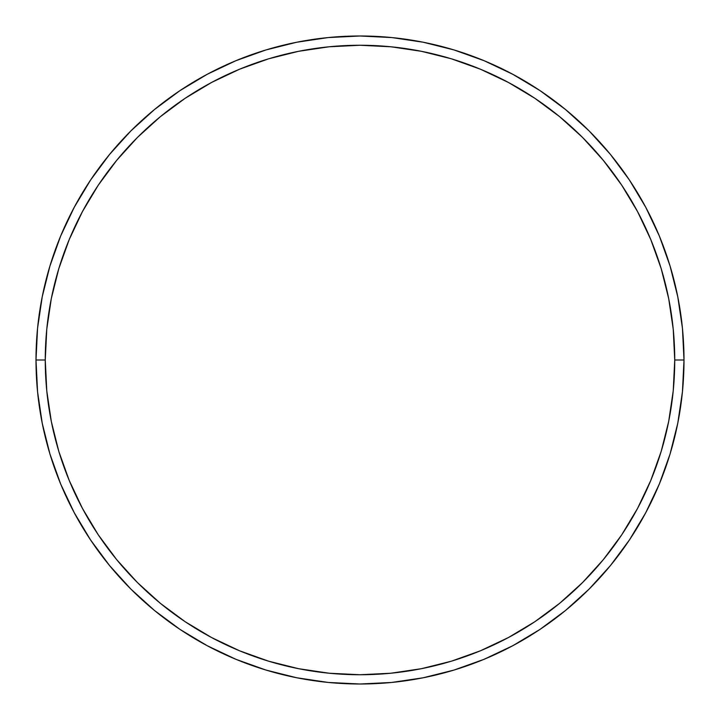 <?xml version="1.0" encoding="UTF-8"?>
<svg xmlns="http://www.w3.org/2000/svg" width="720" height="720" viewBox="0 0 720 720"><rect width="100%" height="100%" fill="white"/><g stroke="black" fill="none" stroke-linecap="round" stroke-linejoin="round"><path stroke-width="1.08" d="M36 360L45.261 360A314.739 314.739 0 0 1 360 45.261A314.739 314.739 0 0 1 674.739 360L684 360A324 324 0 0 0 360 36A324 324 0 0 0 36 360A324 324 0 0 1 360 36A324 324 0 0 1 684 360A324 324 0 0 1 360 684A324 324 0 0 1 36 360L37.557 328.239L42.228 296.793L49.95 265.95L60.66 236.007L74.259 207.27L90.603 179.991L109.548 154.458L130.896 130.896L154.458 109.548L179.991 90.603L207.27 74.259L236.007 60.66L265.95 49.95L296.793 42.228L328.239 37.557L360 36L391.761 37.557L423.207 42.228L454.05 49.95L483.993 60.66L512.73 74.259L540.009 90.603L565.542 109.548L589.104 130.896L610.452 154.458L629.397 179.991L645.741 207.27L659.34 236.007L670.05 265.95L677.772 296.793L682.443 328.239L684 360L682.443 391.761L677.772 423.207L670.05 454.05L659.34 483.993L645.741 512.73L629.397 540.009L610.452 565.542L589.104 589.104L565.542 610.452L540.009 629.397L512.73 645.741L483.993 659.34L454.05 670.05L423.207 677.772L391.761 682.443L360 684L328.239 682.443L296.793 677.772L265.95 670.05L236.007 659.34L207.27 645.741L179.991 629.397L154.458 610.452L130.896 589.104L109.548 565.542L90.603 540.009L74.259 512.73L60.66 483.993L49.95 454.05L42.228 423.207L37.557 391.761L36 360A324 324 0 0 0 360 684A324 324 0 0 0 684 360L674.739 360L673.227 329.148L668.691 298.593L661.194 268.632L650.781 239.553L637.578 211.635L621.702 185.139L603.297 160.326L582.561 137.439L559.674 116.703L534.861 98.298L508.365 82.422L480.447 69.219L451.368 58.806L421.407 51.309L390.852 46.773L360 45.261L329.148 46.773L298.593 51.309L268.632 58.806L239.553 69.219L211.635 82.422L185.139 98.298L160.326 116.703L137.439 137.439L116.703 160.326L98.298 185.139L82.422 211.635L69.219 239.553L58.806 268.632L51.309 298.593L46.773 329.148L45.261 360L46.773 390.852L51.309 421.407L58.806 451.368L69.219 480.447L82.422 508.365L98.298 534.861L116.703 559.674L137.439 582.561L160.326 603.297L185.139 621.702L211.635 637.578L239.553 650.781L268.632 661.194L298.593 668.691L329.148 673.227L360 674.739L390.852 673.227L421.407 668.691L451.368 661.194L480.447 650.781L508.365 637.578L534.861 621.702L559.674 603.297L582.561 582.561L603.297 559.674L621.702 534.861L637.578 508.365L650.781 480.447L661.194 451.368L668.691 421.407L673.227 390.852L674.739 360A314.739 314.739 0 0 1 360 674.739A314.739 314.739 0 0 1 45.261 360L36 360"/></g></svg>
